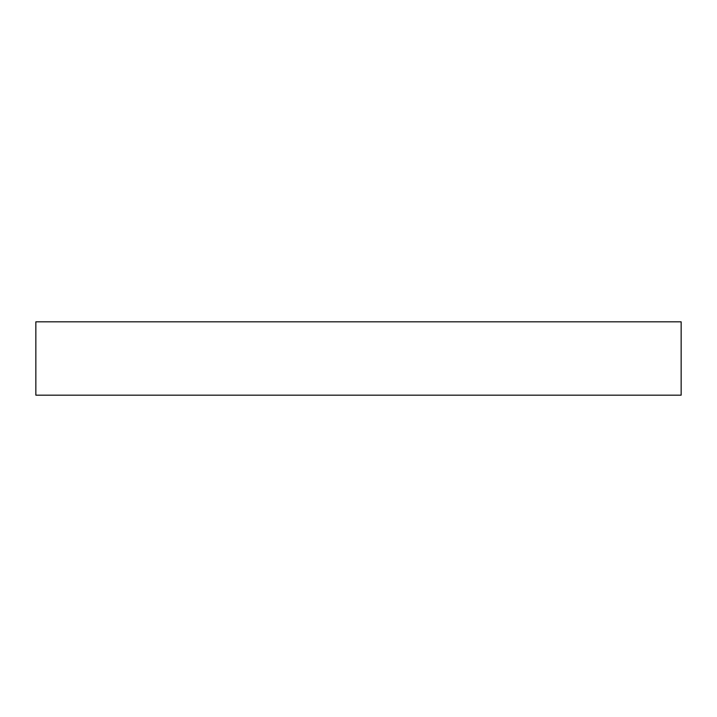 <?xml version="1.0" encoding="UTF-8"?>
<svg xmlns="http://www.w3.org/2000/svg" width="717" height="717" viewBox="0 0 717 717"><rect width="100%" height="100%" fill="white"/><g stroke="black" fill="none" stroke-linecap="round" stroke-linejoin="round"><path stroke-width="1.08" d="M681.15 321.834L35.85 321.834L35.85 395.166L681.15 395.166L681.15 321.834"/></g></svg>
